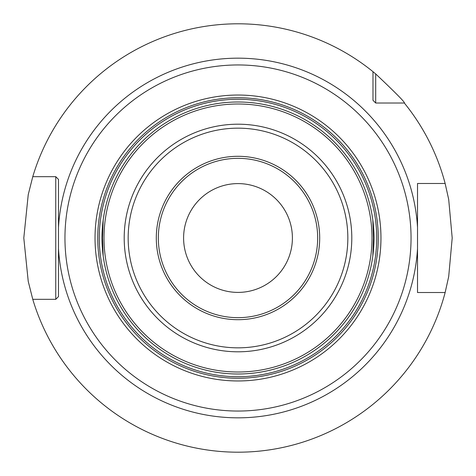 <?xml version="1.0" encoding="UTF-8"?>
<svg xmlns="http://www.w3.org/2000/svg" width="476" height="476" viewBox="0 0 476 476"><rect width="100%" height="100%" fill="white"/><g stroke="black" fill="none" stroke-linecap="round" stroke-linejoin="round"><path stroke-width="0.71" d="M58.483 290.36L58.483 296.602L55.757 299.321L32.767 299.321L28.239 281.37L23.8 238L28.239 194.63L32.767 176.679A214.2 214.2 0 0 1 372.982 71.68L375.701 73.929C396.151 93.29 405.689 102.989 404.32 103.018A214.2 214.2 0 0 1 445.143 183.48L448.701 199.462L452.2 238L448.701 276.538L445.143 292.52L417.517 292.52L417.517 290.36M238 452.2L242.814 452.146L238 452.2M256.368 451.409L260.259 451.04L256.362 451.409M263.71 450.653L266.62 450.278L263.71 450.653M268.946 449.951L270.636 449.701L268.946 449.951M375.701 73.929L375.701 103.018L404.32 103.018L375.701 103.018L372.982 100.299L372.982 98.937M417.517 185.64L417.517 227.427A179.833 179.833 0 0 0 238 58.167A179.833 179.833 0 0 0 58.483 227.427L58.483 296.602L55.757 299.321L54.157 299.321M423.973 292.52L417.517 292.52L417.517 183.48L423.973 183.48M377.063 103.018L375.701 103.018L372.982 100.299L372.982 71.68M54.157 176.679L55.757 176.679L58.483 179.398L58.483 185.64M58.483 296.602L55.757 299.321L55.757 176.679L58.483 179.398L55.757 176.679L32.767 176.679M58.483 227.427L58.483 179.398M32.767 299.321A214.2 214.2 0 0 0 445.143 292.52M219.632 451.409L215.741 451.04L219.638 451.409M212.29 450.653L209.38 450.278L212.29 450.653M207.054 449.951L205.364 449.701L207.054 449.951M205.233 449.677L204.341 449.54M204.388 449.546L205.221 449.677M445.143 183.48L417.517 183.48M58.483 248.573A179.833 179.833 0 0 0 238 417.833A179.833 179.833 0 0 0 417.517 248.573L417.517 227.427M238 373.999A135.999 135.999 0 0 1 102.001 238A135.999 135.999 0 0 1 238 102.001A135.999 135.999 0 0 1 373.999 238A135.999 135.999 0 0 1 238 373.999A135.999 135.999 0 0 1 102.001 238A135.999 135.999 0 0 1 238 102.001A135.999 135.999 0 0 1 373.999 238A135.999 135.999 0 0 1 238 373.999M238 292.401A54.401 54.401 0 0 1 183.599 238A54.401 54.401 0 0 1 238 183.599A54.401 54.401 0 0 1 292.401 238A54.401 54.401 0 0 1 238 292.401M372.803 219.989L373.487 238L372.803 256.011M103.197 256.011L102.513 238L103.197 219.989M238 411.044A173.044 173.044 0 0 0 411.044 238A173.044 173.044 0 0 0 238 64.956A173.044 173.044 0 0 0 64.956 238A173.044 173.044 0 0 0 238 411.044M238 380.967A142.967 142.967 0 0 1 95.033 238A142.967 142.967 0 0 1 238 95.033A142.967 142.967 0 0 1 380.967 238A142.967 142.967 0 0 1 238 380.967M238 378.253A140.253 140.253 0 0 1 97.747 238A140.253 140.253 0 0 1 238 97.747A140.253 140.253 0 0 1 378.253 238A140.253 140.253 0 0 1 238 378.253M238 376.718A138.718 138.718 0 0 0 376.718 238A138.718 138.718 0 0 0 238 99.282A138.718 138.718 0 0 0 99.282 238A138.718 138.718 0 0 0 238 376.718M238 372.006A134.006 134.006 0 0 1 103.994 238A134.006 134.006 0 0 1 238 103.994A134.006 134.006 0 0 1 372.006 238A134.006 134.006 0 0 1 238 372.006M238 351.8A113.8 113.8 0 0 0 351.8 238A113.8 113.8 0 0 0 238 124.2A113.8 113.8 0 0 0 124.2 238A113.8 113.8 0 0 0 238 351.8M238 347.837A109.837 109.837 0 0 0 347.837 238A109.837 109.837 0 0 0 238 128.163A109.837 109.837 0 0 0 128.163 238A109.837 109.837 0 0 0 238 347.837M238 319.699A81.699 81.699 0 0 1 156.301 238A81.699 81.699 0 0 1 238 156.301A81.699 81.699 0 0 1 319.699 238A81.699 81.699 0 0 1 238 319.699M238 158.335A79.665 79.665 0 0 1 317.665 238A79.665 79.665 0 0 1 238 317.665A79.665 79.665 0 0 1 158.335 238A79.665 79.665 0 0 1 238 158.335"/></g></svg>
